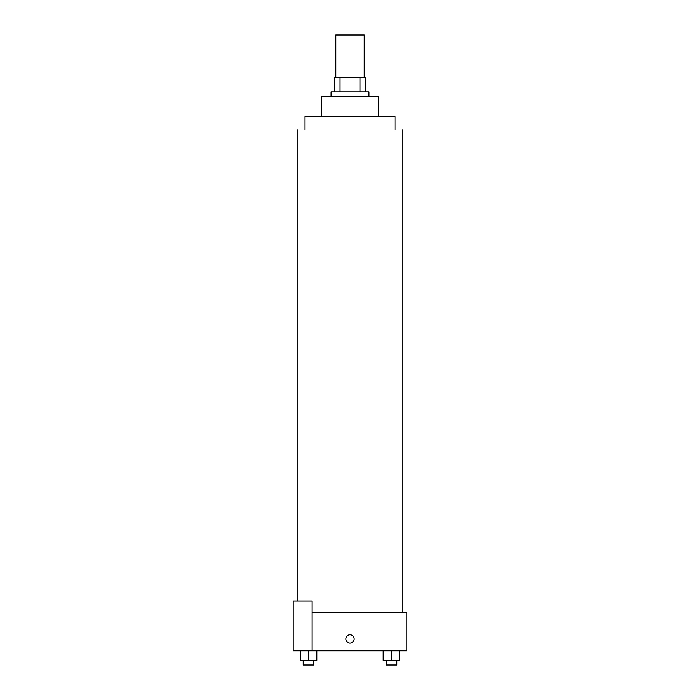 <?xml version="1.0" encoding="UTF-8"?>
<svg xmlns="http://www.w3.org/2000/svg" width="700" height="700" viewBox="0 0 700 700"><rect width="100%" height="100%" fill="white"/><g stroke="black" fill="none" stroke-linecap="round" stroke-linejoin="round"><path stroke-width="1.05" d="M364.21 77.63L364.21 35L335.79 35L335.79 77.63M340.034 91.84L340.034 77.63L334.609 77.63L334.609 91.84L334.609 77.63M340.034 77.63L365.391 77.63L365.391 91.84M359.966 91.84L359.966 77.63M331.056 96.582L331.056 91.84L368.944 91.84L368.944 96.582M321.58 116.707L321.58 96.582L378.42 96.582L378.42 116.707M304.999 129.736L304.999 116.707L395.001 116.707L395.001 129.736M312.104 612.894L406.84 612.894L406.84 650.79L293.16 650.79L293.16 601.055L312.104 601.055L312.104 650.79M345.852 638.951A4.147 4.147 0 0 1 352.074 635.355A4.147 4.147 0 0 1 352.074 642.539A4.147 4.147 0 0 1 345.852 638.951M383.206 650.79L383.206 660.266L399.787 660.266L399.787 650.79L399.787 660.266M391.493 660.266L391.493 650.79M396.821 660.266L396.821 665L386.172 665L386.172 660.266M300.213 650.79L300.213 660.266L316.794 660.266L316.794 650.79L316.794 660.266M308.507 660.266L308.507 650.79M313.828 660.266L313.828 665L303.179 665L303.179 660.266M402.106 612.894L402.106 129.736M297.894 601.055L297.894 129.736"/></g></svg>
